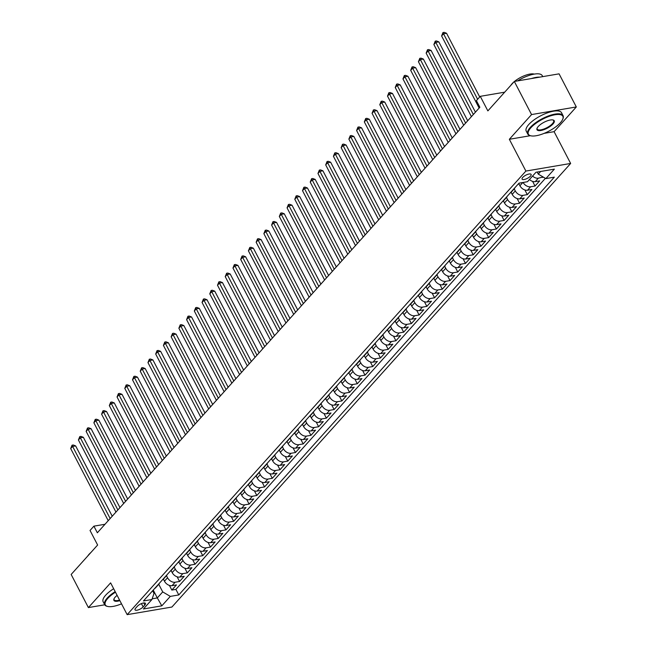 <?xml version="1.0" encoding="UTF-8"?>
<svg xmlns="http://www.w3.org/2000/svg" width="647" height="647" viewBox="0 0 647 647"><rect width="100%" height="100%" fill="white"/><g stroke="black" fill="none" stroke-linecap="round" stroke-linejoin="round"><path stroke-width="0.97" d="M522.736 177.432A5.095 1.771 152.5 0 0 522.089 179.122A5.095 1.771 152.5 0 0 525.712 179.09A5.095 1.771 152.5 0 0 530.475 176.113A5.095 1.771 152.5 0 0 531.122 174.415A5.095 1.771 152.5 0 0 527.491 174.447A5.095 1.771 152.5 0 0 522.736 177.432M576.315 106.957L559.081 73.847L514.325 81.457L531.559 114.568L509.343 139.283L525.89 171.067L570.646 163.456L554.099 131.673L576.315 106.957L531.559 114.568M525.89 171.067L127.16 614.65L171.908 607.04L570.646 163.456M127.16 614.65L110.613 582.866L88.396 607.582L104.733 604.799M88.396 607.582L71.154 574.471L97.624 545.025L90.038 530.459L93.904 526.157L97.349 532.78L479.856 107.248L476.41 100.625L480.276 96.33L487.862 110.896L514.325 81.457M163.392 579.138L164.459 581.192A6.373 4.383 42 0 0 172.053 585.664L176.469 584.912L171.835 590.072L169.409 585.414M167.088 574.673A6.373 4.383 -138 0 1 166.473 575.717L167.549 577.755A6.373 4.383 42 0 0 175.151 582.227L179.559 581.475L177.141 576.817M179.559 581.475L184.201 576.315L179.785 577.067A6.373 4.383 42 0 1 172.191 572.595L171.123 570.541M178.847 561.944L179.915 563.998A6.373 4.383 42 0 0 187.509 568.47L191.924 567.718L187.29 572.878L184.864 568.22M185.592 554.091A6.373 4.383 42 0 0 186.562 553.363L187.646 555.401A6.373 4.383 42 0 0 195.24 559.873L199.656 559.121L195.014 564.281L192.596 559.623M194.302 544.75L195.37 546.804A6.373 4.383 42 0 0 202.964 551.276L207.38 550.532L202.746 555.684L200.319 551.026M201.047 536.897A6.373 4.383 42 0 0 202.018 536.177L203.101 538.207A6.373 4.383 42 0 0 210.696 542.679L215.111 541.935L210.469 547.087L208.051 542.429M209.757 527.564L210.825 529.61A6.373 4.383 42 0 0 218.419 534.082L222.835 533.338L218.201 538.49L215.774 533.84M216.502 519.703A6.373 4.383 42 0 0 217.473 518.983L218.557 521.013A6.373 4.383 42 0 0 226.151 525.493L230.567 524.741L225.924 529.893L223.506 525.243M225.213 510.37L226.28 512.416A6.373 4.383 42 0 0 233.874 516.896L238.29 516.144L233.656 521.304L231.23 516.646M231.958 502.509A6.373 4.383 42 0 0 232.928 501.789L234.012 503.819A6.373 4.383 42 0 0 241.606 508.299L246.022 507.547L241.38 512.707L238.953 508.049M240.668 493.176L241.735 495.222A6.373 4.383 42 0 0 249.33 499.702L253.745 498.95L249.111 504.11L246.685 499.452M248.391 484.579L249.459 486.625A6.373 4.383 42 0 0 257.061 491.105L261.477 490.353L256.835 495.513L254.408 490.855M256.123 475.982L257.191 478.036A6.373 4.383 42 0 0 264.785 482.508L269.201 481.756L264.566 486.916L262.14 482.258M263.847 467.385L264.914 469.439A6.373 4.383 42 0 0 272.516 473.911L276.924 473.159L272.29 478.319L269.864 473.661M270.592 459.532A6.373 4.383 42 0 0 271.562 458.804L272.646 460.842A6.373 4.383 42 0 0 280.24 465.314L284.656 464.562L280.022 469.722L277.595 465.064M278.315 450.935A6.373 4.383 42 0 0 279.294 450.207L280.369 452.245A6.373 4.383 42 0 0 287.972 456.717L292.379 455.965L287.745 461.125L285.319 456.467M287.033 441.594L288.101 443.648A6.373 4.383 42 0 0 295.695 448.12L300.111 447.368L295.477 452.528L293.051 447.87M293.77 433.741A6.373 4.383 42 0 0 294.749 433.013L295.825 435.051A6.373 4.383 42 0 0 303.427 439.523L307.835 438.771L303.2 443.931L300.774 439.273M302.489 424.4L303.556 426.454A6.373 4.383 42 0 0 311.15 430.926L315.566 430.174L310.932 435.334L308.506 430.676M309.226 416.547A6.373 4.383 42 0 0 310.196 415.819L311.28 417.857A6.373 4.383 42 0 0 318.874 422.329L323.29 421.577L318.656 426.737L316.229 422.079M317.944 407.206L319.011 409.26A6.373 4.383 42 0 0 326.606 413.732L331.021 412.98L326.387 418.14L323.961 413.482M325.667 398.609L326.735 400.663A6.373 4.383 42 0 0 334.329 405.135L338.745 404.383L334.111 409.543L331.685 404.885M333.399 390.012L334.467 392.066A6.373 4.383 42 0 0 342.061 396.538L346.477 395.794L341.842 400.946L339.416 396.287M341.123 381.415L342.19 383.469A6.373 4.383 42 0 0 349.784 387.941L354.2 387.197L349.566 392.349L347.14 387.69M347.868 373.562A6.373 4.383 42 0 0 348.838 372.842L349.922 374.872A6.373 4.383 42 0 0 357.516 379.344L361.932 378.6L357.29 383.752L354.871 379.093M356.578 364.229L357.645 366.275A6.373 4.383 42 0 0 365.24 370.755L369.655 370.003L365.021 375.155L362.595 370.505M363.323 356.368A6.373 4.383 42 0 0 364.293 355.648L365.377 357.678A6.373 4.383 42 0 0 372.971 362.158L377.387 361.406L372.745 366.558L370.327 361.908M371.046 347.771A6.373 4.383 42 0 0 372.017 347.051L373.101 349.081A6.373 4.383 42 0 0 380.695 353.561L385.111 352.809L380.476 357.969L378.05 353.311M379.765 338.438L380.832 340.484A6.373 4.383 42 0 0 388.426 344.964L392.842 344.212L388.2 349.372L385.782 344.714M386.502 330.577A6.373 4.383 42 0 0 387.472 329.857L388.556 331.887A6.373 4.383 42 0 0 396.15 336.367L400.566 335.615L395.932 340.775L393.505 336.117M395.22 321.244L396.287 323.29A6.373 4.383 42 0 0 403.882 327.77L408.297 327.018L403.655 332.178L401.237 327.519M402.944 312.647L404.011 314.701A6.373 4.383 42 0 0 411.605 319.173L416.021 318.421L411.387 323.581L408.961 318.922M410.667 304.05L411.743 306.104A6.373 4.383 42 0 0 419.337 310.576L423.753 309.824L419.11 314.984L416.684 310.325M418.399 295.453L419.466 297.507A6.373 4.383 42 0 0 427.06 301.979L431.476 301.227L426.842 306.387L424.416 301.728M425.144 287.6A6.373 4.383 42 0 0 426.114 286.872L427.19 288.91A6.373 4.383 42 0 0 434.792 293.382L439.208 292.63L434.566 297.79L432.139 293.131M433.854 278.259L434.921 280.313A6.373 4.383 42 0 0 442.516 284.785L446.931 284.033L442.297 289.193L439.871 284.534M440.591 270.406A6.373 4.383 42 0 0 441.569 269.678L442.645 271.716A6.373 4.383 42 0 0 450.247 276.188L454.655 275.436L450.021 280.596L447.595 275.937M448.322 261.809A6.373 4.383 42 0 0 449.293 261.081L450.377 263.119A6.373 4.383 42 0 0 457.971 267.591L462.387 266.839L457.752 271.999L455.326 267.34M457.033 252.467L458.1 254.522A6.373 4.383 42 0 0 465.703 258.994L470.11 258.242L465.476 263.402L463.05 258.743M463.778 244.615A6.373 4.383 42 0 0 464.748 243.887L465.832 245.925A6.373 4.383 42 0 0 473.426 250.397L477.842 249.645L473.208 254.805L470.781 250.146M472.488 235.273L473.555 237.328A6.373 4.383 42 0 0 481.158 241.8L485.565 241.048L480.931 246.208L478.505 241.549M480.22 226.676L481.287 228.731A6.373 4.383 42 0 0 488.881 233.203L493.297 232.459L488.663 237.611L486.237 232.952M487.943 218.088L489.011 220.134A6.373 4.383 42 0 0 496.605 224.606L501.021 223.862L496.386 229.014L493.96 224.355M495.675 209.491L496.742 211.537A6.373 4.383 42 0 0 504.337 216.009L508.752 215.265L504.118 220.417L501.692 215.758M503.398 200.893L504.466 202.94A6.373 4.383 42 0 0 512.06 207.42L516.476 206.668L511.842 211.82L509.415 207.169M511.13 192.296L512.198 194.343A6.373 4.383 42 0 0 519.792 198.823L524.207 198.071L519.573 203.223L517.147 198.572M517.867 184.435A6.373 4.383 42 0 0 518.837 183.716L519.921 185.746A6.373 4.383 42 0 0 527.515 190.226L531.931 189.474L527.297 194.634L524.871 189.975M529.472 179.51A6.373 4.383 42 0 0 535.247 181.629L539.663 180.877L535.02 186.037L532.602 181.378M143.133 606.91L144.831 605.018A4.933 1.715 152.5 0 0 145.462 603.376A4.933 1.715 152.5 0 0 141.944 603.408A4.933 1.715 152.5 0 0 137.334 606.296L135.635 608.18A4.933 1.715 152.5 0 0 135.005 609.822A4.933 1.715 152.5 0 0 138.523 609.798A4.933 1.715 152.5 0 0 143.133 606.91L141.418 603.611M153.234 590.088L157.31 597.925L162.72 591.908L170.315 596.388L178.782 594.949L554.333 177.149L545.866 178.596L554.366 169.134L535.983 172.264L527.483 181.718L519.015 183.158L143.464 600.95L151.932 599.51L154.01 593.396L152.635 590.751M170.315 596.388L161.815 605.843L143.432 608.973L151.932 599.51M514.219 188.851L515.287 190.905L512.198 194.343M507.094 196.429A6.373 4.383 -138 0 1 506.48 197.464L507.555 199.502L504.466 202.94M498.764 206.045L499.832 208.099L496.742 211.537M491.639 213.615A6.373 4.383 -138 0 1 491.024 214.658L492.1 216.696L489.011 220.134M483.907 222.212A6.373 4.383 -138 0 1 483.293 223.255L484.377 225.293L481.287 228.731M475.577 231.836L476.653 233.89L473.555 237.328M467.854 240.433L468.921 242.488L465.832 245.925M460.13 249.03L461.198 251.085L458.1 254.522M452.399 257.627L453.466 259.682L450.377 263.119M444.675 266.224L445.743 268.279L442.645 271.716M436.943 274.821L438.011 276.876L434.921 280.313M429.818 282.391A6.373 4.383 -138 0 1 429.204 283.435L430.287 285.473L427.19 288.91M421.488 292.015L422.556 294.062L419.466 297.507M414.363 299.585A6.373 4.383 -138 0 1 413.748 300.629L414.832 302.659L411.743 306.104M406.639 308.182A6.373 4.383 -138 0 1 406.017 309.226L407.1 311.256L404.011 314.701M398.309 317.806L399.377 319.853L396.287 323.29M390.578 326.403L391.645 328.45L388.556 331.887M382.854 335L383.922 337.047L380.832 340.484M375.123 343.597L376.19 345.644L373.101 349.081M367.399 352.186L368.466 354.241L365.377 357.678M360.274 359.756A6.373 4.383 -138 0 1 359.659 360.8L360.735 362.838L357.645 366.275M352.542 368.353A6.373 4.383 -138 0 1 351.928 369.397L353.011 371.435L349.922 374.872M344.212 377.977L345.28 380.032L342.19 383.469M337.087 385.547A6.373 4.383 -138 0 1 336.472 386.591L337.556 388.629L334.467 392.066M328.757 395.171L329.824 397.226L326.735 400.663M321.632 402.741A6.373 4.383 -138 0 1 321.017 403.785L322.101 405.823L319.011 409.26M313.908 411.338A6.373 4.383 -138 0 1 313.294 412.382L314.369 414.42L311.28 417.857M305.578 420.962L306.646 423.017L303.556 426.454M297.846 429.559L298.922 431.614L295.825 435.051M290.123 438.156L291.19 440.211L288.101 443.648M282.399 446.753L283.467 448.8L280.369 452.245M275.266 454.323A6.373 4.383 -138 0 1 274.651 455.367L275.735 457.397L272.646 460.842M266.944 463.948L268.012 465.994L264.914 469.439M259.819 471.517A6.373 4.383 -138 0 1 259.196 472.561L260.28 474.591L257.191 478.036M251.489 481.142L252.556 483.188L249.459 486.625M244.364 488.711A6.373 4.383 -138 0 1 243.741 489.755L244.825 491.785L241.735 495.222M236.632 497.308A6.373 4.383 -138 0 1 236.018 498.352L237.101 500.382L234.012 503.819M228.302 506.924L229.37 508.979L226.28 512.416M220.578 515.522L221.646 517.576L218.557 521.013M212.847 524.119L213.914 526.173L210.825 529.61M205.123 532.716L206.191 534.77L203.101 538.207M197.392 541.313L198.459 543.367L195.37 546.804M190.267 548.882A6.373 4.383 -138 0 1 189.652 549.926L190.736 551.964L187.646 555.401M182.543 557.479A6.373 4.383 -138 0 1 181.928 558.523L183.004 560.561L179.915 563.998M174.213 567.104L175.28 569.158L172.191 572.595M171.835 590.072L175.887 589.385L545.397 178.313M532.562 176.065A6.373 4.383 -138 0 0 538.336 178.184L543.148 176.995M535.02 186.037L530.613 186.781A6.373 4.383 -138 0 1 523.099 182.462M527.297 194.634L522.881 195.378A6.373 4.383 -138 0 1 515.287 190.905M519.573 203.223L515.158 203.975A6.373 4.383 -138 0 1 507.555 199.502M511.842 211.82L507.426 212.572A6.373 4.383 -138 0 1 499.832 208.099M504.118 220.417L499.702 221.169A6.373 4.383 -138 0 1 492.1 216.696M496.386 229.014L491.971 229.766A6.373 4.383 -138 0 1 484.377 225.293M488.663 237.611L484.247 238.363A6.373 4.383 -138 0 1 476.653 233.89M480.931 246.208L476.516 246.96A6.373 4.383 -138 0 1 468.921 242.488M473.208 254.805L468.792 255.557A6.373 4.383 -138 0 1 461.198 251.085M465.476 263.402L461.06 264.154A6.373 4.383 -138 0 1 453.466 259.682M457.752 271.999L453.337 272.751A6.373 4.383 -138 0 1 445.743 268.279M450.021 280.596L445.605 281.348A6.373 4.383 -138 0 1 438.011 276.876M442.297 289.193L437.882 289.945A6.373 4.383 -138 0 1 430.287 285.473M434.566 297.79L430.15 298.542A6.373 4.383 -138 0 1 422.556 294.062M426.842 306.387L422.426 307.139A6.373 4.383 -138 0 1 414.832 302.659M419.11 314.984L414.695 315.736A6.373 4.383 -138 0 1 407.1 311.256M411.387 323.581L406.971 324.333A6.373 4.383 -138 0 1 399.377 319.853M403.655 332.178L399.239 332.93A6.373 4.383 -138 0 1 391.645 328.45M395.932 340.775L391.516 341.519A6.373 4.383 -138 0 1 383.922 337.047M388.2 349.372L383.792 350.116A6.373 4.383 -138 0 1 376.19 345.644M380.476 357.969L376.061 358.713A6.373 4.383 -138 0 1 368.466 354.241M372.745 366.558L368.337 367.31A6.373 4.383 -138 0 1 360.735 362.838M365.021 375.155L360.605 375.907A6.373 4.383 -138 0 1 353.011 371.435M357.29 383.752L352.882 384.504A6.373 4.383 -138 0 1 345.28 380.032M349.566 392.349L345.15 393.101A6.373 4.383 -138 0 1 337.556 388.629M341.842 400.946L337.427 401.698A6.373 4.383 -138 0 1 329.824 397.226M334.111 409.543L329.695 410.295A6.373 4.383 -138 0 1 322.101 405.823M326.387 418.14L321.971 418.892A6.373 4.383 -138 0 1 314.369 414.42M318.656 426.737L314.24 427.489A6.373 4.383 -138 0 1 306.646 423.017M310.932 435.334L306.516 436.086A6.373 4.383 -138 0 1 298.922 431.614M303.2 443.931L298.785 444.683A6.373 4.383 -138 0 1 291.19 440.211M295.477 452.528L291.061 453.28A6.373 4.383 -138 0 1 283.467 448.8M287.745 461.125L283.329 461.877A6.373 4.383 -138 0 1 275.735 457.397M280.022 469.722L275.606 470.474A6.373 4.383 -138 0 1 268.012 465.994M272.29 478.319L267.874 479.071A6.373 4.383 -138 0 1 260.28 474.591M264.566 486.916L260.151 487.668A6.373 4.383 -138 0 1 252.556 483.188M256.835 495.513L252.419 496.265A6.373 4.383 -138 0 1 244.825 491.785M249.111 504.11L244.695 504.854A6.373 4.383 -138 0 1 237.101 500.382M241.38 512.707L236.964 513.451A6.373 4.383 -138 0 1 229.37 508.979M233.656 521.304L229.24 522.048A6.373 4.383 -138 0 1 221.646 517.576M225.924 529.893L221.509 530.645A6.373 4.383 -138 0 1 213.914 526.173M218.201 538.49L213.785 539.242A6.373 4.383 -138 0 1 206.191 534.77M210.469 547.087L206.061 547.839A6.373 4.383 -138 0 1 198.459 543.367M202.746 555.684L198.33 556.436A6.373 4.383 -138 0 1 190.736 551.964M195.014 564.281L190.606 565.033A6.373 4.383 -138 0 1 183.004 560.561M187.29 572.878L182.875 573.63A6.373 4.383 -138 0 1 175.28 569.158M157.771 585.042A6.373 4.383 42 0 0 158.741 584.314A6.373 4.383 42 0 0 159.356 583.27M154.682 588.479A6.373 4.383 42 0 0 155.652 587.751L158.741 584.314M158.758 584.298L162.72 591.908M504.684 92.181L480.276 96.33M105 524.272L93.904 526.157M152.174 598.807L157.31 597.925L161.815 605.843M537.204 172.053L538.272 174.116L540.657 171.471M175.887 589.385L178.782 594.949M542.752 177.44L542.243 176.453M162.405 579.882A6.373 4.383 42 0 0 163.376 579.154L166.473 575.717A6.373 4.383 -138 0 1 165.495 576.445M170.137 571.285A6.373 4.383 42 0 0 171.107 570.557L174.197 567.12A6.373 4.383 -138 0 1 173.226 567.848M174.811 566.076A6.373 4.383 -138 0 1 174.197 567.12M177.86 562.688A6.373 4.383 42 0 0 178.831 561.96L181.928 558.523A6.373 4.383 -138 0 1 180.95 559.251M186.562 553.363L189.652 549.926A6.373 4.383 -138 0 1 188.681 550.654M193.316 545.494A6.373 4.383 42 0 0 194.286 544.766L197.375 541.329A6.373 4.383 -138 0 1 196.405 542.057M197.998 540.285A6.373 4.383 -138 0 1 197.375 541.329M205.722 531.688A6.373 4.383 -138 0 1 205.107 532.732A6.373 4.383 -138 0 1 204.137 533.46M208.771 528.3A6.373 4.383 42 0 0 209.741 527.58L212.831 524.135A6.373 4.383 -138 0 1 211.86 524.863M213.453 523.091A6.373 4.383 -138 0 1 212.831 524.135M221.177 514.502A6.373 4.383 -138 0 1 220.562 515.538A6.373 4.383 -138 0 1 219.592 516.266M224.226 511.106A6.373 4.383 42 0 0 225.196 510.386L228.286 506.949A6.373 4.383 -138 0 1 227.315 507.669M228.909 505.905A6.373 4.383 -138 0 1 228.286 506.949M232.928 501.789L236.018 498.352A6.373 4.383 -138 0 1 235.047 499.072M239.681 493.912A6.373 4.383 42 0 0 240.652 493.192L243.741 489.755A6.373 4.383 -138 0 1 242.771 490.475M247.413 485.315A6.373 4.383 42 0 0 248.383 484.595L251.473 481.158A6.373 4.383 -138 0 1 250.502 481.878M252.087 480.114A6.373 4.383 -138 0 1 251.473 481.158M255.136 476.718A6.373 4.383 42 0 0 256.107 475.998L259.196 472.561A6.373 4.383 -138 0 1 258.226 473.281M262.86 468.121A6.373 4.383 42 0 0 263.839 467.401L266.928 463.964A6.373 4.383 -138 0 1 265.957 464.683M267.543 462.92A6.373 4.383 -138 0 1 266.928 463.964M271.562 458.804L274.651 455.367A6.373 4.383 -138 0 1 273.681 456.086M282.998 445.726A6.373 4.383 -138 0 1 282.383 446.77A6.373 4.383 -138 0 1 281.413 447.489M286.047 442.338A6.373 4.383 42 0 0 287.017 441.61L290.107 438.173A6.373 4.383 -138 0 1 289.136 438.892M290.721 437.129A6.373 4.383 -138 0 1 290.107 438.173M298.453 428.532A6.373 4.383 -138 0 1 297.838 429.576A6.373 4.383 -138 0 1 296.868 430.295M301.502 425.144A6.373 4.383 42 0 0 302.472 424.416L305.562 420.979A6.373 4.383 -138 0 1 304.591 421.707M306.177 419.935A6.373 4.383 -138 0 1 305.562 420.979M310.196 415.819L313.294 412.382A6.373 4.383 -138 0 1 312.323 413.109M316.957 407.95A6.373 4.383 42 0 0 317.928 407.222L321.017 403.785A6.373 4.383 -138 0 1 320.047 404.512M324.681 399.353A6.373 4.383 42 0 0 325.651 398.625L328.749 395.188A6.373 4.383 -138 0 1 327.778 395.915M329.363 394.144A6.373 4.383 -138 0 1 328.749 395.188M332.412 390.756A6.373 4.383 42 0 0 333.383 390.028L336.472 386.591A6.373 4.383 -138 0 1 335.502 387.318M340.136 382.159A6.373 4.383 42 0 0 341.106 381.431L344.204 377.994A6.373 4.383 -138 0 1 343.225 378.721M344.819 376.95A6.373 4.383 -138 0 1 344.204 377.994M348.838 372.842L351.928 369.397A6.373 4.383 -138 0 1 350.957 370.124M355.591 364.965A6.373 4.383 42 0 0 356.562 364.245L359.659 360.8A6.373 4.383 -138 0 1 358.681 361.527M367.997 351.167A6.373 4.383 -138 0 1 367.383 352.203A6.373 4.383 -138 0 1 366.412 352.93M375.729 342.57A6.373 4.383 -138 0 1 375.106 343.614A6.373 4.383 -138 0 1 374.136 344.333M378.778 339.174A6.373 4.383 42 0 0 379.749 338.454L382.838 335.017A6.373 4.383 -138 0 1 381.867 335.736M383.453 333.973A6.373 4.383 -138 0 1 382.838 335.017M391.184 325.376A6.373 4.383 -138 0 1 390.562 326.42A6.373 4.383 -138 0 1 389.591 327.139M394.233 321.98A6.373 4.383 42 0 0 395.204 321.26L398.293 317.823A6.373 4.383 -138 0 1 397.323 318.542M398.908 316.779A6.373 4.383 -138 0 1 398.293 317.823M401.957 313.383A6.373 4.383 42 0 0 402.927 312.663L406.017 309.226A6.373 4.383 -138 0 1 405.046 309.945M409.688 304.786A6.373 4.383 42 0 0 410.659 304.066L413.748 300.629A6.373 4.383 -138 0 1 412.778 301.348M417.412 296.197A6.373 4.383 42 0 0 418.383 295.469L421.472 292.032A6.373 4.383 -138 0 1 420.501 292.751M422.095 290.988A6.373 4.383 -138 0 1 421.472 292.032M426.114 286.872L429.204 283.435A6.373 4.383 -138 0 1 428.233 284.154M432.867 279.003A6.373 4.383 42 0 0 433.838 278.275L436.927 274.838A6.373 4.383 -138 0 1 435.957 275.557M437.55 273.794A6.373 4.383 -138 0 1 436.927 274.838M445.273 265.197A6.373 4.383 -138 0 1 444.659 266.24A6.373 4.383 -138 0 1 443.688 266.968M452.997 256.6A6.373 4.383 -138 0 1 452.382 257.643A6.373 4.383 -138 0 1 451.412 258.371M456.046 253.212A6.373 4.383 42 0 0 457.025 252.484L460.114 249.046A6.373 4.383 -138 0 1 459.144 249.774M460.729 248.003A6.373 4.383 -138 0 1 460.114 249.046M468.452 239.406A6.373 4.383 -138 0 1 467.838 240.449A6.373 4.383 -138 0 1 466.867 241.177M471.501 236.018A6.373 4.383 42 0 0 472.472 235.29L475.569 231.852A6.373 4.383 -138 0 1 474.599 232.58M476.184 230.809A6.373 4.383 -138 0 1 475.569 231.852M479.233 227.42A6.373 4.383 42 0 0 480.203 226.693L483.293 223.255A6.373 4.383 -138 0 1 482.322 223.983M486.956 218.823A6.373 4.383 42 0 0 487.927 218.104L491.024 214.658A6.373 4.383 -138 0 1 490.054 215.386M494.688 210.226A6.373 4.383 42 0 0 495.659 209.507L498.748 206.061A6.373 4.383 -138 0 1 497.778 206.789M499.363 205.018A6.373 4.383 -138 0 1 498.748 206.061M502.412 201.629A6.373 4.383 42 0 0 503.382 200.91L506.48 197.464A6.373 4.383 -138 0 1 505.501 198.192M510.143 193.032A6.373 4.383 42 0 0 511.114 192.313L514.203 188.867A6.373 4.383 -138 0 1 513.233 189.595M514.818 187.832A6.373 4.383 -138 0 1 514.203 188.867M545.866 178.596L538.272 174.116M509.343 139.283L530.378 135.7M544.127 133.363L554.099 131.673M112.238 516.217L75.642 445.912L72.618 446.422L110.16 518.538M70.685 448.573L72.052 445.193L72.618 446.422L70.685 448.573L108.227 520.681M72.052 445.193L73.257 444.982L75.642 445.912M115.465 592.191A19.426 6.745 152.5 0 0 107.782 598.418A19.426 6.745 152.5 0 0 107.685 606.457A19.426 6.745 152.5 0 0 121.523 603.829M107.41 606.385A19.903 6.915 -27.5 0 1 107.119 606.32A19.903 6.915 -27.5 0 1 104.677 604.702A19.903 6.915 -27.5 0 1 107.216 598.087A19.903 6.915 -27.5 0 1 115.182 591.649M119.873 600.659A9.713 3.372 -27.5 0 1 113.961 598.968A9.713 3.372 -27.5 0 1 115.158 597.165A9.713 3.372 -27.5 0 1 117.123 595.369M87.766 555.991A14.331 4.982 -27.5 0 1 89.043 554.317A14.331 4.982 -27.5 0 1 90.855 552.554M104.677 604.702L103.164 601.791A19.903 6.915 -27.5 0 1 105.696 595.167A19.903 6.915 -27.5 0 1 113.662 588.73M114.082 598.685A9.236 3.211 152.5 0 0 114.139 599.777A9.236 3.211 152.5 0 0 119.582 600.092M530.863 127.758A19.426 6.745 152.5 0 0 530.766 135.797A19.426 6.745 152.5 0 0 560.375 122.736A19.426 6.745 152.5 0 0 562.777 119.129A19.426 6.745 152.5 0 0 552.182 115.392A19.426 6.745 152.5 0 0 530.863 127.758M530.491 135.724A19.903 6.915 -27.5 0 1 530.192 135.66A19.903 6.915 -27.5 0 1 527.758 134.042A19.903 6.915 -27.5 0 1 530.289 127.419A19.903 6.915 -27.5 0 1 548.882 115.781A19.903 6.915 -27.5 0 1 563.06 115.659A19.903 6.915 -27.5 0 1 562.987 118.587A19.903 6.915 -27.5 0 1 562.874 118.862M538.239 126.505A9.713 3.372 -27.5 0 1 553.039 119.97A9.713 3.372 -27.5 0 1 552.991 123.989A9.713 3.372 -27.5 0 1 542.332 130.176A9.713 3.372 -27.5 0 1 537.034 128.3A9.713 3.372 -27.5 0 1 538.239 126.505M537.164 128.017A9.236 3.211 152.5 0 0 537.22 129.117A9.236 3.211 152.5 0 0 543.795 129.052A9.236 3.211 152.5 0 0 552.425 123.658A9.236 3.211 152.5 0 0 553.597 120.585A9.236 3.211 152.5 0 0 552.74 119.913M510.847 85.331A14.331 4.982 -27.5 0 1 512.117 83.657A14.331 4.982 -27.5 0 1 513.928 81.894M527.758 134.042L526.237 131.123A19.903 6.915 -27.5 0 1 528.777 124.507A19.903 6.915 -27.5 0 1 547.362 112.869A19.903 6.915 -27.5 0 1 561.547 112.748L563.06 115.659M514.486 81.425A14.331 4.982 -27.5 0 1 534.252 74.106M531.397 78.554A19.903 6.915 -27.5 0 1 539.784 77.122M517.568 80.907A19.903 6.915 -27.5 0 1 542.243 75.659L542.744 76.621M119.97 507.62L83.366 437.315L80.349 437.825L117.883 509.941M78.416 439.976L79.775 436.596L80.349 437.825L78.416 439.976L115.95 512.084M79.775 436.596L80.988 436.385L83.366 437.315M127.694 499.023L91.098 428.718L88.073 429.228L125.615 501.344M86.14 431.379L87.507 427.999L88.073 429.228L86.14 431.379L123.682 503.487M87.507 427.999L88.712 427.796L91.098 428.718M135.425 490.426L98.821 420.121L95.805 420.631L133.339 492.747M93.872 422.782L95.23 419.402L95.805 420.631L93.872 422.782L131.406 494.89M95.23 419.402L96.443 419.199L98.821 420.121M143.149 481.829L106.553 411.524L103.528 412.034L141.07 484.15M101.595 414.185L102.962 410.805L103.528 412.034L101.595 414.185L139.137 486.301M102.962 410.805L104.167 410.602L106.553 411.524M150.88 473.232L114.276 402.927L111.252 403.437L148.794 475.553M109.327 405.588L110.686 402.208L111.252 403.437L109.327 405.588L146.861 477.704M110.686 402.208L111.899 402.005L114.276 402.927M158.604 464.635L122.008 394.33L118.983 394.84L156.525 466.956M117.05 396.991L118.417 393.611L118.983 394.84L117.05 396.991L154.593 469.107M118.417 393.611L119.622 393.408L122.008 394.33M166.336 456.038L129.732 385.733L126.707 386.243L164.249 458.359M124.782 388.394L126.141 385.014L126.707 386.243L124.782 388.394L162.316 460.51M126.141 385.014L127.354 384.811L129.732 385.733M174.059 447.441L137.463 377.136L134.439 377.654L171.981 449.762M132.506 379.797L133.872 376.417L134.439 377.654L132.506 379.797L170.048 451.913M133.872 376.417L135.077 376.214L137.463 377.136M181.791 438.844L145.187 368.539L142.162 369.057L179.704 441.165M140.237 371.2L141.596 367.82L142.162 369.057L140.237 371.2L177.771 443.316M141.596 367.82L142.809 367.617L145.187 368.539M189.514 430.247L152.918 359.942L149.894 360.46L187.428 432.568M147.961 362.603L149.328 359.222L149.894 360.46L147.961 362.603L185.503 434.719M149.328 359.222L150.533 359.02L152.918 359.942M197.246 421.65L160.642 351.345L157.617 351.863L195.159 423.971M155.684 354.006L157.051 350.625L157.617 351.863L155.684 354.006L193.227 426.122M157.051 350.625L158.264 350.423L160.642 351.345M204.97 413.061L168.374 342.748L165.349 343.266L202.883 415.374M163.416 345.409L164.775 342.037L165.349 343.266L163.416 345.409L200.958 417.525M164.775 342.037L165.988 341.826L168.374 342.748M212.701 404.464L176.097 334.151L173.072 334.669L210.615 406.777M171.14 336.82L172.506 333.44L173.072 334.669L171.14 336.82L208.682 408.928M172.506 333.44L173.72 333.229L176.097 334.151M220.425 395.867L183.829 325.554L180.804 326.072L218.338 398.18M178.871 328.223L180.23 324.843L180.804 326.072L178.871 328.223L216.413 400.331M180.23 324.843L181.443 324.632L183.829 325.554M228.156 387.27L191.552 316.957L188.528 317.475L226.07 389.583M186.595 319.626L187.962 316.246L188.528 317.475L186.595 319.626L224.137 391.734M187.962 316.246L189.167 316.035L191.552 316.957M235.88 378.673L199.284 308.36L196.259 308.878L233.793 380.986M194.326 311.029L195.685 307.648L196.259 308.878L194.326 311.029L231.861 383.137M195.685 307.648L196.898 307.438L199.284 308.36M243.612 370.076L207.008 299.763L203.983 300.281L241.525 372.389M202.05 302.432L203.417 299.051L203.983 300.281L202.05 302.432L239.592 374.54M203.417 299.051L204.622 298.841L207.008 299.763M251.335 361.479L214.739 291.166L211.715 291.684L249.249 363.8M209.782 293.835L211.14 290.454L211.715 291.684L209.782 293.835L247.316 365.943M211.14 290.454L212.353 290.244L214.739 291.166M259.067 352.882L222.463 282.577L219.438 283.087L256.98 355.203M217.505 285.238L218.872 281.857L219.438 283.087L217.505 285.238L255.047 357.346M218.872 281.857L220.077 281.647L222.463 282.577M266.79 344.285L230.195 273.98L227.17 274.49L264.704 346.606M225.237 276.641L226.596 273.26L227.17 274.49L225.237 276.641L262.771 348.749M226.596 273.26L227.809 273.058L230.195 273.98M274.514 335.688L237.918 265.383L234.893 265.893L272.436 338.009M232.96 268.044L234.327 264.663L234.893 265.893L232.96 268.044L270.503 340.152M234.327 264.663L235.532 264.461L237.918 265.383M282.246 327.091L245.642 256.786L242.625 257.296L280.159 329.412M240.692 259.447L242.051 256.066L242.625 257.296L240.692 259.447L278.226 331.555M242.051 256.066L243.264 255.864L245.642 256.786M289.969 318.494L253.373 248.189L250.349 248.699L287.891 320.815M248.416 250.85L249.782 247.469L250.349 248.699L248.416 250.85L285.958 322.966M249.782 247.469L250.987 247.267L253.373 248.189M297.701 309.897L261.097 239.592L258.08 240.102L295.614 312.218M256.147 242.253L257.506 238.872L258.08 240.102L256.147 242.253L293.681 314.369M257.506 238.872L258.719 238.67L261.097 239.592M305.424 301.3L268.828 230.995L265.804 231.505L303.346 303.621M263.871 233.656L265.238 230.275L265.804 231.505L263.871 233.656L301.413 305.772M265.238 230.275L266.443 230.073L268.828 230.995M313.156 292.703L276.552 222.398L273.535 222.916L311.07 295.024M271.603 225.059L272.961 221.678L273.535 222.916L271.603 225.059L309.137 297.175M272.961 221.678L274.174 221.476L276.552 222.398M320.88 284.106L284.284 213.801L281.259 214.319L318.801 286.427M279.326 216.462L280.693 213.081L281.259 214.319L279.326 216.462L316.868 288.578M280.693 213.081L281.898 212.879L284.284 213.801M328.611 275.509L292.007 205.204L288.983 205.722L326.525 277.83M287.058 207.865L288.416 204.484L288.983 205.722L287.058 207.865L324.592 279.981M288.416 204.484L289.63 204.282L292.007 205.204M336.335 266.912L299.739 196.607L296.714 197.125L334.256 269.233M294.781 199.268L296.148 195.887L296.714 197.125L294.781 199.268L332.323 271.384M296.148 195.887L297.353 195.685L299.739 196.607M344.067 258.315L307.462 188.01L304.438 188.528L341.98 260.636M302.513 190.671L303.872 187.29L304.438 188.528L302.513 190.671L340.047 262.787M303.872 187.29L305.085 187.088L307.462 188.01M351.79 249.726L315.194 179.413L312.169 179.931L349.712 252.039M310.236 182.082L311.603 178.701L312.169 179.931L310.236 182.082L347.779 254.19M311.603 178.701L312.808 178.491L315.194 179.413M359.522 241.129L322.918 170.816L319.893 171.334L357.435 243.442M317.968 173.485L319.327 170.104L319.893 171.334L317.968 173.485L355.502 245.593M319.327 170.104L320.54 169.894L322.918 170.816M367.245 232.532L330.649 162.219L327.625 162.737L365.159 234.845M325.692 164.888L327.058 161.507L327.625 162.737L325.692 164.888L363.234 236.996M327.058 161.507L328.264 161.297L330.649 162.219M374.977 223.935L338.373 153.622L335.348 154.14L372.89 226.248M333.415 156.291L334.782 152.91L335.348 154.14L333.415 156.291L370.957 228.399M334.782 152.91L335.995 152.7L338.373 153.622M382.7 215.338L346.105 145.025L343.08 145.543L380.614 217.651M341.147 147.694L342.506 144.313L343.08 145.543L341.147 147.694L378.689 219.802M342.506 144.313L343.719 144.103L346.105 145.025M390.432 206.741L353.828 136.428L350.803 136.946L388.346 209.062M348.87 139.097L350.237 135.716L350.803 136.946L348.87 139.097L386.413 211.205M350.237 135.716L351.45 135.506L353.828 136.428M398.156 198.144L361.56 127.839L358.535 128.349L396.069 200.465M356.602 130.5L357.961 127.119L358.535 128.349L356.602 130.5L394.144 202.608M357.961 127.119L359.174 126.909L361.56 127.839M405.887 189.547L369.283 119.242L366.259 119.752L403.801 191.868M364.326 121.903L365.692 118.522L366.259 119.752L364.326 121.903L401.868 194.011M365.692 118.522L366.898 118.312L369.283 119.242M413.611 180.95L377.015 110.645L373.99 111.155L411.524 183.271M372.057 113.306L373.416 109.925L373.99 111.155L372.057 113.306L409.591 185.414M373.416 109.925L374.629 109.723L377.015 110.645M421.343 172.353L384.739 102.048L381.714 102.558L419.256 174.674M379.781 104.709L381.148 101.328L381.714 102.558L379.781 104.709L417.323 176.817M381.148 101.328L382.353 101.126L384.739 102.048M429.066 163.756L392.47 93.451L389.445 93.961L426.98 166.077M387.513 96.112L388.871 92.731L389.445 93.961L387.513 96.112L425.047 168.228M388.871 92.731L390.084 92.529L392.47 93.451M436.798 155.159L400.194 84.854L397.169 85.364L434.711 157.48M395.236 87.515L396.603 84.134L397.169 85.364L395.236 87.515L432.778 159.631M396.603 84.134L397.808 83.932L400.194 84.854M444.521 146.562L407.925 76.257L404.901 76.767L442.435 148.883M402.968 78.918L404.326 75.537L404.901 76.767L402.968 78.918L440.502 151.034M404.326 75.537L405.54 75.335L407.925 76.257M452.245 137.965L415.649 67.66L412.624 68.17L450.166 140.286M410.691 70.321L412.058 66.94L412.624 68.17L410.691 70.321L448.234 142.437M412.058 66.94L413.263 66.738L415.649 67.66M459.977 129.368L423.373 59.063L420.356 59.581L457.89 131.689M418.423 61.724L419.782 58.343L420.356 59.581L418.423 61.724L455.957 133.84M419.782 58.343L420.995 58.141L423.373 59.063M467.7 120.771L431.104 50.466L428.079 50.984L465.622 123.092M426.147 53.127L427.513 49.746L428.079 50.984L426.147 53.127L463.689 125.243M427.513 49.746L428.718 49.544L431.104 50.466M475.432 112.174L438.828 41.869L435.811 42.387L473.345 114.495M433.878 44.53L435.237 41.149L435.811 42.387L433.878 44.53L471.412 116.646M435.237 41.149L436.45 40.947L438.828 41.869M479.71 96.961L446.559 33.272L443.535 33.79L477.623 99.274M441.602 35.933L442.969 32.552L443.535 33.79L441.602 35.933L479.144 108.049M442.969 32.552L444.174 32.35L446.559 33.272M522.833 182.511L519.921 185.746M167.549 577.755L164.459 581.192M175.151 582.227L172.053 585.664M538.336 178.184L535.247 181.629M530.613 186.781L527.515 190.226M522.881 195.378L519.792 198.823M515.158 203.975L512.06 207.42M507.426 212.572L504.337 216.009M499.702 221.169L496.605 224.606M491.971 229.766L488.881 233.203M484.247 238.363L481.158 241.8M476.516 246.96L473.426 250.397M468.792 255.557L465.703 258.994M461.06 264.154L457.971 267.591M453.337 272.751L450.247 276.188M445.605 281.348L442.516 284.785M437.882 289.945L434.792 293.382M430.15 298.542L427.06 301.979M422.426 307.139L419.337 310.576M414.695 315.736L411.605 319.173M406.971 324.333L403.882 327.77M399.239 332.93L396.15 336.367M391.516 341.519L388.426 344.964M383.792 350.116L380.695 353.561M376.061 358.713L372.971 362.158M368.337 367.31L365.24 370.755M360.605 375.907L357.516 379.344M352.882 384.504L349.784 387.941M345.15 393.101L342.061 396.538M337.427 401.698L334.329 405.135M329.695 410.295L326.606 413.732M321.971 418.892L318.874 422.329M314.24 427.489L311.15 430.926M306.516 436.086L303.427 439.523M298.785 444.683L295.695 448.12M291.061 453.28L287.972 456.717M283.329 461.877L280.24 465.314M275.606 470.474L272.516 473.911M267.874 479.071L264.785 482.508M260.151 487.668L257.061 491.105M252.419 496.265L249.33 499.702M244.695 504.854L241.606 508.299M236.964 513.451L233.874 516.896M229.24 522.048L226.151 525.493M221.509 530.645L218.419 534.082M213.785 539.242L210.696 542.679M206.061 547.839L202.964 551.276M198.33 556.436L195.24 559.873M190.606 565.033L187.509 568.47M182.875 573.63L179.785 577.067M143.755 602.947L144.831 605.018M205.107 532.732L202.018 536.177M220.562 515.538L217.473 518.983M282.383 446.77L279.294 450.207M297.838 429.576L294.749 433.013M367.383 352.203L364.293 355.648M375.106 343.614L372.017 347.051M390.562 326.42L387.472 329.857M444.659 266.24L441.569 269.678M452.382 257.643L449.293 261.081M467.838 240.449L464.748 243.887M519.395 183.093L518.837 183.716M107.685 606.457L107.119 606.32M530.766 135.797L530.192 135.66M562.777 119.129L562.987 118.587"/></g></svg>
